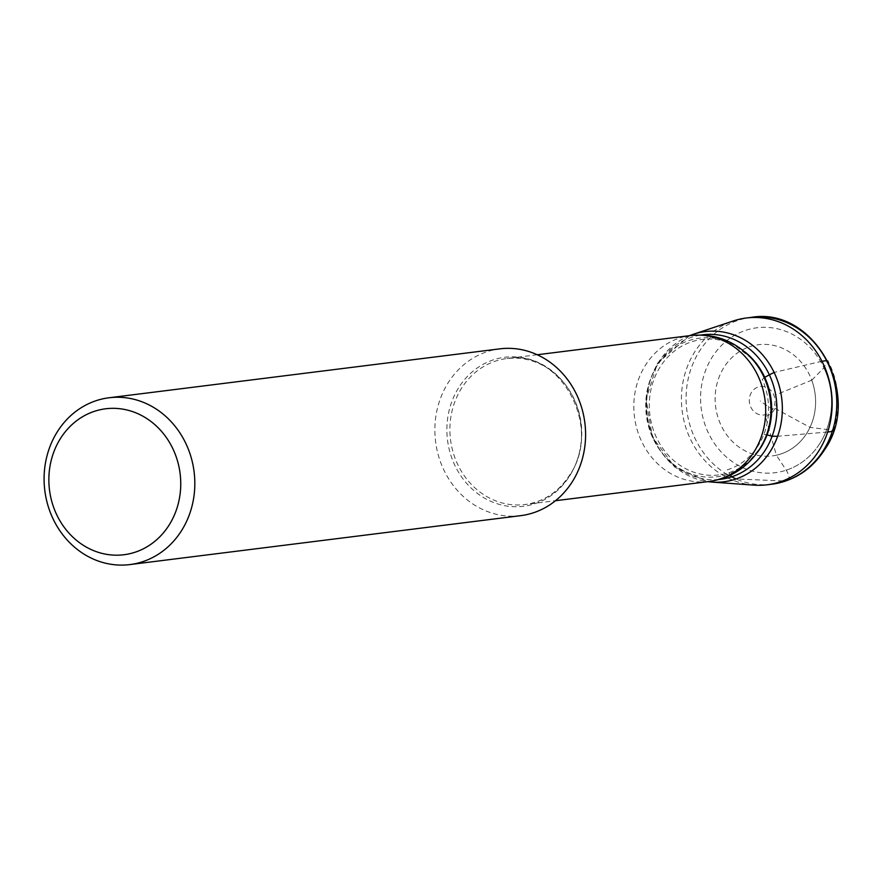 <?xml version="1.0" encoding="UTF-8"?>
<svg xmlns="http://www.w3.org/2000/svg" width="882" height="882" viewBox="0 0 882 882"><rect width="100%" height="100%" fill="white"/><g stroke="black" fill="none" stroke-linecap="round" stroke-linejoin="round"><path stroke-width="0.66" stroke-dasharray="4.41 3.31" d="M520.667 515.661A84.055 75.224 82.9 0 1 446.27 474.692A84.055 75.224 82.9 0 1 447.802 383.339A84.055 75.224 82.9 0 1 499.785 348.853M757.484 452.245A68.245 61.078 82.9 0 1 749.59 460.779A68.245 61.078 82.9 0 1 669.394 456.402A68.245 61.078 82.9 0 1 659.802 367.463A68.245 61.078 82.9 0 1 735.169 345.612A68.245 61.078 82.9 0 1 744.926 351.94M719.017 479.466A72.809 65.158 82.9 0 1 655.811 442.973A72.809 65.158 82.9 0 1 657.586 364.663A72.809 65.158 82.9 0 1 700.925 335.039M753.956 485.133A84.044 75.213 82.9 0 1 689.57 437.274A84.044 75.213 82.9 0 1 694.366 352.48A84.044 75.213 82.9 0 1 733.405 320.938M806.975 432.93A56.029 50.142 82.9 0 1 737.22 445.774A56.029 50.142 82.9 0 1 723.758 367.706A56.029 50.142 82.9 0 1 793.524 354.862A56.029 50.142 82.9 0 1 806.975 432.93M772.83 409.083A14.366 12.855 82.9 0 1 754.948 412.368A14.366 12.855 82.9 0 1 751.497 392.358A14.366 12.855 82.9 0 1 769.38 389.072A14.366 12.855 82.9 0 1 772.83 409.083A26.273 7.85 31.8 0 1 760.273 400.957M765.422 416.293A15.909 14.233 -97.1 0 0 775.443 394.971L811.738 380.197A56.029 50.142 -97.1 0 1 776.369 455.222L765.422 416.293M787.869 480.238C831.472 465.321 851.527 404.177 827.944 361.113L823.931 367.86L811.738 380.197M787.406 480.348C790.029 479.334 789.633 475.949 786.226 470.205L776.369 455.222M821.936 361.245L774.12 372.436M782.753 480.933L736.062 478.97M764.738 377.32L762.28 379.458A65.036 58.201 -97.1 0 1 727.187 469.852L730.539 475.111M774.958 408.366L809.996 427.373L826.754 429.479A10.507 1.091 -175.1 0 1 832.321 431.452M827.669 432.026L777.648 436.27M767.053 434.903L763.889 434.352M458.431 388.058A75.091 67.197 -97.1 0 0 476.467 492.685A75.091 67.197 -97.1 0 0 569.959 475.464A75.091 67.197 -97.1 0 0 551.934 370.837A75.091 67.197 -97.1 0 0 458.431 388.058M570.456 474.362A73.548 65.819 82.9 0 1 524.977 504.537A73.548 65.819 82.9 0 1 459.875 468.684A73.548 65.819 82.9 0 1 461.22 388.753A73.548 65.819 82.9 0 1 506.709 358.577A73.548 65.819 82.9 0 1 571.812 394.43A73.548 65.819 82.9 0 1 570.456 474.362M708.885 481.517A73.548 65.819 82.9 0 1 643.794 445.664A73.548 65.819 82.9 0 1 645.139 365.721A73.548 65.819 82.9 0 1 690.617 335.546M762.291 444.495A69.843 62.501 82.9 0 1 760.207 448.1A69.843 62.501 82.9 0 1 673.242 464.119A69.843 62.501 82.9 0 1 656.473 366.813A69.843 62.501 82.9 0 1 751.508 358.268M711.95 482.09A75.687 67.738 82.9 0 1 653.97 438.993A75.687 67.738 82.9 0 1 658.292 362.634A75.687 67.738 82.9 0 1 693.439 334.234M771.871 484.207A84.044 75.213 82.9 0 1 697.486 443.238A84.044 75.213 82.9 0 1 699.018 351.896A84.044 75.213 82.9 0 1 750.99 317.421M820.304 442.742A73.041 65.367 82.9 0 1 729.37 459.489A73.041 65.367 82.9 0 1 711.829 357.717A73.041 65.367 82.9 0 1 802.763 340.981A73.041 65.367 82.9 0 1 820.304 442.742M786.226 470.205A73.041 65.367 -97.1 0 0 823.931 367.86M537.226 354.751L506.709 358.577C559.75 348.335 603.2 426.734 569.893 474.659C558.78 491.88 543.808 501.836 524.977 504.537L555.495 500.711M762.478 444.131L760.35 447.847L749.59 460.779M751.773 358.566L735.169 345.612M689.492 335.689L657.52 363.152L646.098 399.149L652.371 437.009L674.774 467.129L707.772 481.649"/><path stroke-width="1.32" d="M181.879 530.104A84.055 75.224 82.9 0 1 129.897 564.579A84.055 75.224 82.9 0 1 55.5 523.61A84.055 75.224 82.9 0 1 57.032 432.257A84.055 75.224 82.9 0 1 109.015 397.771A84.055 75.224 82.9 0 1 183.423 438.751A84.055 75.224 82.9 0 1 181.879 530.104M169.421 524.57A73.548 65.819 82.9 0 1 77.848 541.427A73.548 65.819 82.9 0 1 60.185 438.949A73.548 65.819 82.9 0 1 151.759 422.092A73.548 65.819 82.9 0 1 169.421 524.57M109.015 397.771L499.785 348.853A84.055 75.224 82.9 0 1 574.182 389.822A84.055 75.224 82.9 0 1 572.65 481.186A84.055 75.224 82.9 0 1 520.667 515.661L129.897 564.579M744.926 351.94A68.245 61.078 82.9 0 1 761.166 446.909A68.245 61.078 82.9 0 1 757.484 452.245M700.925 335.039A72.809 65.158 82.9 0 1 766.601 369.481A72.809 65.158 82.9 0 1 765.719 449.412A72.809 65.158 82.9 0 1 719.017 479.466M693.715 334.146A75.687 67.738 82.9 0 0 693.439 334.234L733.405 320.938A84.044 75.213 82.9 0 1 746.337 317.994A84.044 75.213 82.9 0 1 820.734 358.974A84.044 75.213 82.9 0 1 819.191 450.305A84.044 75.213 82.9 0 1 767.219 484.791A84.044 75.213 82.9 0 1 753.956 485.133L711.95 482.09A75.687 67.738 82.9 0 0 712.237 482.112A75.687 67.738 82.9 0 0 770.703 450.735A75.687 67.738 82.9 0 0 768.784 363.02A75.687 67.738 82.9 0 0 693.715 334.146L689.492 335.689M787.406 480.348A84.044 75.213 -97.1 0 0 826.588 360.661L821.936 361.245A84.044 75.213 -97.1 0 1 782.753 480.933L787.869 480.238M826.588 360.661L827.944 361.113M769.369 374.828L774.12 372.436A75.687 67.738 -97.1 0 1 736.062 478.97L731.696 476.809A72.809 65.158 -97.1 0 0 769.369 374.828L764.738 377.32M730.539 475.111L731.696 476.809M832.321 431.452L827.669 432.026M767.053 434.903L772.136 436.259L777.648 436.27M537.226 354.751L690.617 335.546A73.548 65.819 82.9 0 1 755.72 371.41A73.548 65.819 82.9 0 1 754.375 451.341A73.548 65.819 82.9 0 1 708.885 481.517C730.627 478.408 747.671 467.383 760.019 448.431L762.996 443.139A69.843 62.501 82.9 0 1 762.996 443.15A69.843 62.501 82.9 0 1 762.291 444.495M751.508 358.268A69.843 62.501 82.9 0 1 752.511 359.393A69.843 62.501 82.9 0 1 752.511 359.404A69.843 62.501 82.9 0 1 762.996 443.139L762.478 444.131M823.843 449.721A84.044 75.213 82.9 0 1 771.871 484.207C794.395 480.899 812.113 469.202 825.012 449.125C862.805 394.552 813.932 306.164 750.99 317.421A84.044 75.213 82.9 0 1 825.387 358.39A84.044 75.213 82.9 0 1 823.843 449.721M555.495 500.711L708.885 481.517M690.617 335.546C714.773 333.076 735.401 341.025 752.511 359.404L751.773 358.566M707.772 481.649L712.237 482.112M767.219 484.791L771.871 484.207M746.337 317.994L750.99 317.421"/></g></svg>
